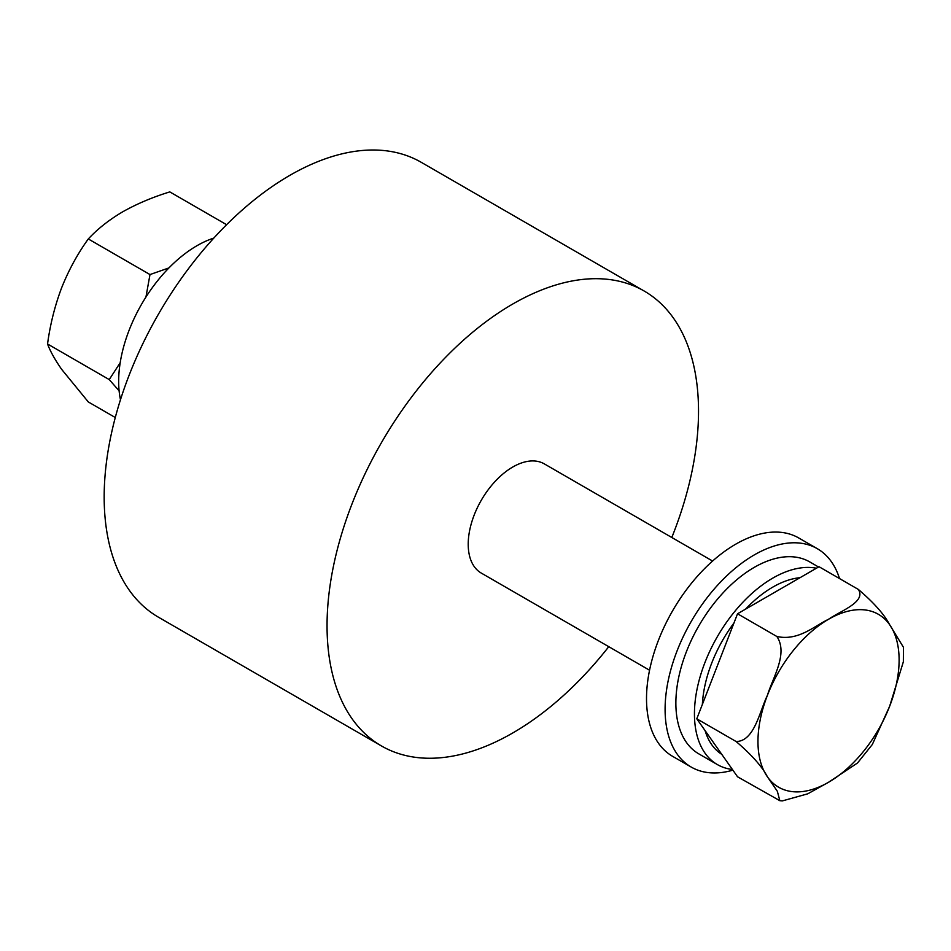 <?xml version="1.0" encoding="UTF-8"?>
<svg xmlns="http://www.w3.org/2000/svg" width="951" height="951" viewBox="0 0 951 951"><rect width="100%" height="100%" fill="white"/><g stroke="black" fill="none" stroke-linecap="round" stroke-linejoin="round"><path stroke-width="1.43" d="M120.48 399.741A110.851 64.002 -60 0 1 118.661 381.422A110.851 64.002 -60 0 1 213.809 238.083M732.876 770.155A126.079 72.799 -60 0 1 691.211 767.065L672.63 756.342A126.079 72.799 -60 0 1 653.301 655.31A126.079 72.799 -60 0 1 735.67 544.21A126.079 72.799 -60 0 1 798.709 537.957L817.289 548.679A126.079 72.799 -60 0 1 839.507 578.541M691.211 767.065A126.079 72.799 -60 0 1 671.882 666.033A126.079 72.799 -60 0 1 754.25 554.932A126.079 72.799 -60 0 1 817.289 548.679M800.041 577.685A99.819 57.631 120 0 0 772.818 587.1A99.819 57.631 120 0 0 745.608 609.115M712.596 561.042L544.305 463.874A63.039 36.4 120 0 0 512.791 467A63.039 36.4 120 0 0 471.613 522.551A63.039 36.4 120 0 0 481.265 573.073L649.557 670.229M608.771 646.68A262.666 151.649 -60 0 1 381.458 745.953A262.666 151.649 -60 0 1 327.049 625.71A262.666 151.649 -60 0 1 441.716 361.368A262.666 151.649 -60 0 1 644.124 290.994A262.666 151.649 -60 0 1 698.521 411.236A262.666 151.649 -60 0 1 671.81 537.481M381.458 745.953L158.567 617.27A262.666 151.649 -60 0 1 104.17 497.028A262.666 151.649 -60 0 1 218.825 232.686A262.666 151.649 -60 0 1 421.245 162.312L644.124 290.994M732.401 769.478A110.851 64.002 -60 0 1 717.399 764.592A110.851 64.002 -60 0 1 694.444 713.856A110.851 64.002 -60 0 1 735.908 610.067A110.851 64.002 -60 0 1 816.445 568.222M717.399 764.592L698.819 753.87A110.851 64.002 -60 0 1 675.864 703.134A110.851 64.002 -60 0 1 724.258 591.581A110.851 64.002 -60 0 1 809.67 561.875L818.549 567.01M733.946 623.024A99.819 57.631 120 0 0 702.373 704.406M705.095 730.618A99.819 57.631 120 0 0 721.761 754.345M737.536 776.777L696.786 718.801L736.122 741.518C751.694 754.868 762.131 766.625 767.421 776.812L777.336 791.268L779.844 800.694L737.536 776.777M858.373 589.442C866.409 601.995 840.506 610.863 828.547 619.267A99.819 57.631 -60 0 1 889.66 624.736L889.66 624.736A99.819 57.631 -60 0 1 889.66 706.224L872.329 744.49L857.54 762.964L828.547 782.269A99.819 57.631 120 0 0 889.66 706.224L903.355 661.777L903.45 647.286L889.66 624.736C884.335 614.501 873.898 602.732 858.373 589.442L819.025 566.725L737.536 613.775L696.786 718.801M736.122 741.518C754.357 741.376 759.469 711.728 767.421 695.312A99.819 57.631 -60 0 0 767.421 776.812L767.421 776.812A99.819 57.631 -60 0 0 828.547 782.269L807.744 793.823L782.328 800.908L779.844 800.694M776.872 636.492C798.353 641.2 813.973 626.222 828.547 619.267A99.819 57.631 -60 0 0 767.421 695.312L767.421 695.312C772.818 677.421 788.355 653.599 776.872 636.492L737.536 613.775M115.285 417.525L88.3 401.94L61.625 369.321C54.861 359.549 50.165 351.109 47.55 343.977L109.234 379.592L119.113 390.837M47.55 343.977C50.165 324.493 54.861 305.782 61.625 287.82C68.734 270.013 77.625 253.727 88.3 238.951L149.985 274.566L145.943 297.057M120.183 362.759L109.234 379.592M88.3 238.951C97.62 228.894 109.103 219.836 122.75 211.788C136.908 203.823 152.588 197.19 169.801 191.9L226.611 224.698M149.985 274.566L168.921 267.92"/></g></svg>
